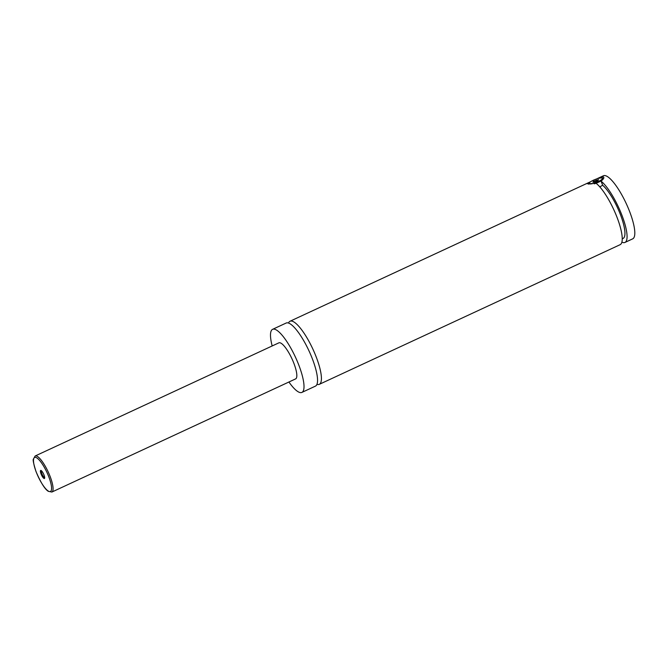<?xml version="1.0" encoding="UTF-8"?>
<svg xmlns="http://www.w3.org/2000/svg" width="668" height="668" viewBox="0 0 668 668"><rect width="100%" height="100%" fill="white"/><g stroke="black" fill="none" stroke-linecap="round" stroke-linejoin="round"><path stroke-width="1" d="M272.185 345.957A34.778 9.001 65.1 0 1 272.611 329.324L286.146 323.045A34.778 9.001 65.1 0 1 312.106 358.157A34.778 9.001 65.1 0 1 315.438 386.129L301.894 392.417A34.778 9.001 65.1 0 1 288.918 382.004M288.501 323.045A34.778 9.001 65.1 0 1 290.021 321.241A34.778 9.001 65.1 0 1 312.824 348.997A34.778 9.001 65.1 0 1 319.304 384.334A34.778 9.001 65.1 0 1 316.949 384.334M588.7 184.218A7.732 1.72 158.6 0 1 588.767 183.842L589.084 183.166A7.173 1.595 -21.4 0 0 589.435 183.875A7.173 1.595 -21.4 0 0 597.935 181.746A7.173 1.595 -21.4 0 0 602.093 178.072A7.173 1.595 -21.4 0 0 602.01 178.039A7.173 1.595 -21.4 0 0 595.013 179.525A7.173 1.595 -21.4 0 0 589.084 183.166M602.686 178.314A7.732 1.72 158.6 0 1 602.778 178.348A7.732 1.72 158.6 0 1 603.112 178.64A7.732 1.72 158.6 0 1 594.37 183.825M590.746 181.654L587.331 183.75L596.198 183.374A34.778 9.001 65.1 0 1 616.865 216.9A34.778 9.001 65.1 0 1 620.121 244.688L319.304 384.334M599.78 186.848L602.661 185.278L601.033 181.128C603.722 178.957 604.465 177.538 603.262 176.861L596.499 178.974M603.772 177.304L603.262 176.861M41.09 474.013A4.442 1.152 -114.9 0 0 44.622 478.221A4.442 1.152 -114.9 0 0 43.979 474.923A4.442 1.152 -114.9 0 0 41.015 470.456A4.442 1.152 -114.9 0 0 41.09 474.013M41.516 470.806A3.757 0.969 -114.9 0 0 41.917 473.804A3.757 0.969 -114.9 0 0 44.672 477.612M35.137 455.993L278.882 342.843A19.873 5.144 65.1 0 1 293.72 362.908A19.873 5.144 65.1 0 1 295.615 378.898L51.87 492.049A19.873 5.144 65.1 0 0 49.966 476.059A19.873 5.144 65.1 0 0 35.137 455.993L33.4 459.125C32.732 459.709 33.609 463.859 36.022 471.583C40.806 482.697 44.906 489.277 48.321 491.322L51.87 492.049M272.611 329.324A34.778 9.001 65.1 0 1 298.563 364.436A34.778 9.001 65.1 0 1 301.894 392.417M602.661 185.278A30.361 7.857 65.1 0 1 620.447 214.679A30.361 7.857 65.1 0 1 623.094 238.443L622.242 238.835M596.532 178.957L603.413 175.767A34.778 9.001 65.1 0 1 629.365 210.879A34.778 9.001 65.1 0 1 632.696 238.852L624.956 242.442A34.778 9.001 65.1 0 1 621.883 242.15M601.033 181.128A34.778 9.001 65.1 0 1 621.699 214.653A34.778 9.001 65.1 0 1 624.956 242.442M595.221 181.888L598.01 180.594L598.511 179.659L593.426 181.32L592.925 182.255L595.221 181.888M596.215 180.026L596.683 181.212M593.426 181.32L593.743 182.122M36.431 472.543A18.771 4.86 -114.9 0 0 49.215 491.506A18.771 4.86 -114.9 0 0 48.639 476.393A18.771 4.86 -114.9 0 0 35.863 457.43A18.771 4.86 -114.9 0 0 36.431 472.543M602.093 178.072L602.778 178.348M290.021 321.241L589.978 182.005"/></g></svg>
